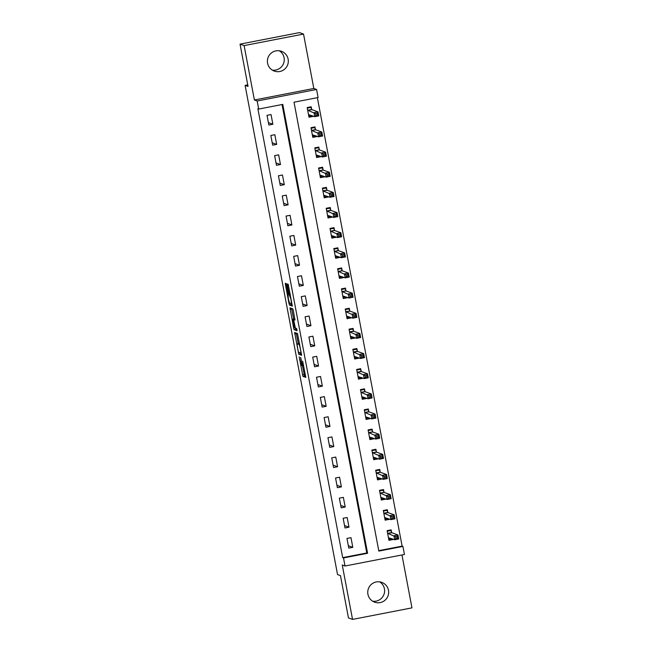 <?xml version="1.0" encoding="UTF-8"?>
<svg xmlns="http://www.w3.org/2000/svg" width="652" height="652" viewBox="0 0 652 652"><rect width="100%" height="100%" fill="white"/><g stroke="black" fill="none" stroke-linecap="round" stroke-linejoin="round"><path stroke-width="0.98" d="M299.187 356.84L302.919 376.359L305.804 377.394L302.667 361.159A5.159 0.465 -101 0 1 303.139 366.033A5.159 0.465 -101 0 1 303.115 366.033L302.87 365.951A5.159 0.465 -101 0 1 301.403 360.703L300.67 357.377L301.183 360.621A5.159 0.465 -101 0 1 301.656 365.495A5.159 0.465 -101 0 1 301.623 365.495L301.387 365.413A5.159 0.465 -101 0 1 299.92 360.165L299.187 356.84M279.325 50.783A10.513 10.456 -70.1 0 1 272.324 70.131M267.581 63.187A10.513 10.456 109.9 0 0 284.639 69.169A10.513 10.456 109.9 0 0 281.436 51.304A10.513 10.456 109.9 0 0 267.581 63.187M379.676 581.869A10.513 10.456 -70.1 0 1 372.675 601.217M367.932 594.274A10.513 10.456 109.9 0 0 384.99 600.256A10.513 10.456 109.9 0 0 381.787 582.391A10.513 10.456 109.9 0 0 367.932 594.274M286.595 285.185L286.13 283.538L285.315 283.245L285.462 284.777L288.991 303.441L289.455 305.079L292.34 306.122L288.2 284.288L287.222 283.938L287.369 285.462L288.877 293.449L291.028 299.537L291.444 303.734L289.529 303.041L288.323 298.771L288.102 293.172L286.595 285.185M258.689 109.063L257.165 101.003L316.587 89.471L318.103 97.531L294.019 102.201L378.836 551.087L402.928 546.417L404.444 554.477L345.022 566.001L343.506 557.941L367.589 553.271L282.772 104.385L258.689 109.063L257.874 108.77L342.691 557.647L343.506 557.941M345.022 566.001L342.259 564.999L352.536 619.4L348.461 617.925L340.466 575.618L337.54 574.559L245.103 85.379L248.037 86.439L240.042 44.132L244.117 45.599L254.394 100.001L257.165 101.003M294.623 332.455L298.746 354.289L301.632 355.324L297.499 333.49L294.623 332.455M293.644 328.046L289.969 307.85L292.854 308.893L293.31 310.531L294.965 320.042L293.783 319.619L293.93 321.151L295.389 328.086L296.611 328.526L297.035 330.743L294.101 329.684L293.644 328.046L294.704 327.842M240.042 44.132L299.464 32.6L303.539 34.075L244.117 45.599M352.536 619.4L411.958 607.868L401.958 554.958M342.691 557.647L366.774 552.977L282.039 104.532M352.805 547.33L350.98 537.664L346.97 538.438L348.796 548.112L352.805 547.33L348.339 545.716M348.999 527.183L347.174 517.517L343.156 518.291L344.989 527.965L348.999 527.183L344.533 525.569M345.193 507.036L343.368 497.37L339.35 498.144L341.183 507.818L345.193 507.036L340.727 505.422M341.387 486.889L339.562 477.215L335.544 477.997L337.369 487.672L341.387 486.889L336.921 485.275M337.581 466.742L335.756 457.068L331.738 457.851L333.563 467.525L337.581 466.742L333.115 465.129M333.775 446.596L331.95 436.921L327.932 437.704L329.757 447.37L333.775 446.596L329.309 444.982M329.969 426.449L328.143 416.775L324.125 417.557L325.951 427.223L329.969 426.449L325.503 424.835M326.163 406.302L324.337 396.628L320.319 397.41L322.145 407.076L326.163 406.302L321.697 404.688M322.357 386.155L320.523 376.481L316.513 377.263L318.339 386.929L322.357 386.155L317.883 384.533M318.551 366.008L316.717 356.334L312.707 357.117L314.533 366.783L318.551 366.008L314.077 364.387M314.737 345.862L312.911 336.188L308.901 336.97L310.727 346.636L314.737 345.862L310.27 344.24M310.931 325.707L309.105 316.041L305.087 316.815L306.921 326.489L310.931 325.707L306.464 324.093M307.125 305.56L305.299 295.894L301.281 296.668L303.115 306.342L307.125 305.56L302.658 303.946M303.319 285.413L301.493 275.747L297.475 276.521L299.301 286.195L303.319 285.413L298.852 283.799M299.512 265.266L297.687 255.6L293.669 256.375L295.495 266.049L299.512 265.266L295.046 263.652M295.706 245.119L293.881 235.453L289.863 236.228L291.688 245.902L295.706 245.119L291.24 243.506M291.9 224.973L290.075 215.299L286.057 216.081L287.882 225.755L291.9 224.973L287.434 223.359M288.094 204.826L286.261 195.152L282.251 195.934L284.076 205.608L288.094 204.826L283.628 203.212M284.288 184.679L282.455 175.005L278.445 175.787L280.27 185.461L284.288 184.679L279.814 183.065M280.474 164.532L278.648 154.858L274.639 155.641L276.464 165.306L280.474 164.532L276.008 162.918M276.668 144.385L274.842 134.711L270.833 135.494L272.658 145.16L276.668 144.385L272.202 142.772M272.862 124.239L271.036 114.565L267.018 115.347L268.852 125.013L272.862 124.239L268.396 122.625M378.755 550.655L402.113 546.123L317.377 97.67M391.624 532.488L391.135 529.872L387.117 530.646L388.942 540.321L392.96 539.538L392.879 539.114M387.818 512.342L387.321 509.725L383.311 510.5L385.136 520.174L389.154 519.391L389.073 518.968M384.012 492.195L383.515 489.579L379.505 490.353L381.33 500.027L385.348 499.245L385.267 498.821M380.206 472.048L379.708 469.432L375.699 470.206L377.524 479.88L381.534 479.098L381.461 478.674M376.4 451.901L375.902 449.277L371.885 450.059L373.718 459.733L377.728 458.951L377.647 458.527M372.594 431.754L372.096 429.13L368.078 429.912L369.912 439.587L373.922 438.804L373.84 438.38M368.787 411.608L368.29 408.983L364.272 409.766L366.106 419.432L370.116 418.657L370.034 418.234M364.981 391.461L364.484 388.837L360.466 389.619L362.292 399.285L366.31 398.511L366.228 398.087M361.175 371.314L360.678 368.69L356.66 369.472L358.486 379.138L362.504 378.364L362.422 377.932M357.361 351.167L356.872 348.543L352.854 349.325L354.68 358.991L358.698 358.217L358.616 357.785M353.555 331.02L353.066 328.396L349.048 329.178L350.874 338.844L354.892 338.07L354.81 337.638M349.749 310.874L349.252 308.249L345.242 309.032L347.068 318.698L351.086 317.923L351.004 317.491M345.943 290.727L345.446 288.102L341.436 288.877L343.262 298.551L347.28 297.768L347.198 297.345M342.137 270.58L341.64 267.956L337.63 268.73L339.456 278.404L343.465 277.622L343.392 277.198M338.331 250.425L337.834 247.809L333.816 248.583L335.65 258.257L339.659 257.475L339.578 257.051M334.525 230.278L334.028 227.662L330.01 228.436L331.844 238.11L335.853 237.328L335.772 236.904M330.719 210.131L330.222 207.515L326.204 208.29L328.029 217.964L332.047 217.181L331.966 216.757M326.913 189.985L326.416 187.368L322.398 188.143L324.223 197.817L328.241 197.034L328.16 196.611M323.099 169.838L322.61 167.214L318.592 167.996L320.417 177.67L324.435 176.888L324.354 176.464M319.293 149.691L318.804 147.067L314.786 147.849L316.611 157.523L320.629 156.741L320.548 156.317M315.486 129.544L314.989 126.92L310.98 127.702L312.805 137.368L316.823 136.594L316.742 136.17M311.68 109.397L311.183 106.773L307.173 107.556L308.999 117.221L313.017 116.447L312.936 116.023M247.744 84.866L245.103 85.379M254.394 100.001L313.816 88.468L303.539 34.075M313.816 88.468L316.587 89.471M402.113 546.123L402.928 546.417M366.774 552.977L367.589 553.271M392.96 539.538L390.996 538.829M389.154 519.391L387.19 518.682M385.348 499.245L383.384 498.536M381.534 479.098L379.578 478.389M377.728 458.951L375.772 458.242M373.922 438.804L371.966 438.095M370.116 418.657L368.16 417.948M366.31 398.511L364.354 397.801M362.504 378.364L360.54 377.655M358.698 358.217L356.734 357.508M354.892 338.07L352.928 337.361M351.086 317.923L349.122 317.214M347.28 297.768L345.315 297.067M343.465 277.622L341.509 276.913M339.659 257.475L337.703 256.766M335.853 237.328L333.897 236.619M332.047 217.181L330.091 216.472M328.241 197.034L326.285 196.325M324.435 176.888L322.471 176.179M320.629 156.741L318.665 156.032M316.823 136.594L314.859 135.885M313.017 116.447L311.053 115.738M302.357 365.364L304.525 376.041L305.764 376.489M299.961 352.659L300.352 353.971L301.591 354.419M296.261 333.042L298.249 343.62M298.184 350.988L298.51 352.137L301.037 353.05L300.499 349.684A5.159 0.465 -101 0 0 299.032 344.435L297.304 343.816A5.159 0.465 -101 0 0 297.279 343.808A5.159 0.465 -101 0 0 297.752 348.69L298.184 350.988M298.86 343.514A5.159 0.465 -101 0 1 298.885 343.498A5.159 0.465 -101 0 1 298.909 343.506L299.586 343.751M293.596 318.983L291.721 309.064L290.116 309.374M291.615 308.445L291.721 309.064M296.953 329.822L294.101 329.684M292.585 319.187L292.976 323.376L294.182 327.646L294.859 327.891L293.71 321.069L293.253 319.423L292.585 319.187L294.15 318.885M294.948 319.268L293.253 319.423M292.561 319.187L294.859 319.113M295.266 327.826L295.706 329.374M290.662 303.457L291.061 304.769L292.292 305.217M388.747 539.269L391.713 538.691M387.223 531.209L390.825 530.508L389.782 530.133M388.445 537.696L394.713 539.774L393.955 535.748L397.964 534.966L391.746 532.717L390.825 530.508M397.207 536.49L397.964 534.966L398.731 539L394.713 539.774L395.903 538.413L397.508 538.104L397.207 536.49L395.593 536.8L395.903 538.413M395.593 536.8L387.614 533.271M397.508 538.104L398.731 539M384.941 519.122L387.907 518.544M383.417 511.062L387.019 510.361L385.976 509.986M384.639 517.549L390.907 519.628L390.149 515.602L394.158 514.819L387.94 512.57L387.019 510.361M393.392 516.343L394.158 514.819L394.925 518.853L390.907 519.628L392.096 518.267L393.702 517.957L393.392 516.343L391.787 516.653L392.096 518.267M391.787 516.653L383.808 513.124M393.702 517.957L394.925 518.853M381.135 498.976L384.101 498.397M379.611 490.915L383.213 490.214L382.17 489.839M380.833 497.403L387.101 499.481L386.334 495.455L390.352 494.672L384.134 492.423L383.213 490.214M389.586 496.196L390.352 494.672L391.118 498.707L387.101 499.481L388.29 498.12L389.896 497.802L389.586 496.196L387.981 496.506L388.29 498.12M387.981 496.506L379.994 492.977M389.896 497.802L391.118 498.707M377.321 478.829L380.295 478.25M375.805 470.768L379.407 470.068L378.356 469.693M377.027 477.256L383.294 479.334L382.528 475.308L386.546 474.526L380.328 472.276L379.407 470.068M385.78 476.05L386.546 474.526L387.304 478.56L383.294 479.334L384.484 477.973L386.09 477.655L385.78 476.05L384.175 476.359L384.484 477.973M384.175 476.359L376.188 472.83M386.09 477.655L387.304 478.56M373.514 458.682L376.489 458.103M371.999 450.622L375.601 449.921L374.55 449.546M373.221 457.109L379.488 459.187L378.722 455.161L382.74 454.379L376.522 452.129L375.601 449.921M381.974 455.903L382.74 454.379L383.498 458.413L379.488 459.187L380.67 457.826L382.276 457.508L381.974 455.903L380.369 456.213L380.67 457.826M380.369 456.213L372.382 452.684M382.276 457.508L383.498 458.413M369.708 438.535L372.675 437.957M368.184 430.475L371.795 429.774L370.743 429.399M369.415 436.962L375.682 439.041L374.916 435.014L378.934 434.232L372.708 431.983L371.795 429.774M378.168 435.756L378.934 434.232L379.692 438.266L375.682 439.041L376.864 437.679L378.47 437.362L378.168 435.756L376.563 436.066L376.864 437.679M376.563 436.066L368.576 432.537M378.47 437.362L379.692 438.266M365.902 418.388L368.869 417.81M364.378 410.328L367.989 409.627L366.937 409.244M365.609 416.815L371.868 418.894L371.11 414.868L375.128 414.085L368.902 411.836L367.989 409.627M374.362 415.601L375.128 414.085L375.886 418.111L371.868 418.894L373.058 417.524L374.664 417.215L374.362 415.601L372.757 415.919L373.058 417.524M372.757 415.919L364.77 412.39M374.664 417.215L375.886 418.111M362.096 398.242L365.063 397.663M360.572 390.181L364.183 389.48L363.131 389.097M361.803 396.669L368.062 398.747L367.304 394.721L371.322 393.938L365.096 391.689L364.183 389.48M370.556 395.454L371.322 393.938L372.08 397.964L368.062 398.747L369.252 397.378L370.858 397.068L370.556 395.454L368.95 395.772L369.252 397.378M368.95 395.772L360.963 392.243M370.858 397.068L372.08 397.964M358.29 378.087L361.257 377.516M356.766 370.034L360.369 369.334L359.325 368.95M357.997 376.522L364.256 378.6L363.498 374.566L367.508 373.792L361.289 371.542L360.369 369.334M366.75 375.307L367.508 373.792L368.274 377.818L364.256 378.6L365.446 377.231L367.052 376.921L366.75 375.307L365.144 375.625L365.446 377.231M365.144 375.625L357.157 372.088M367.052 376.921L368.274 377.818M354.484 357.94L357.451 357.369M352.96 349.888L356.562 349.187L355.519 348.804M354.183 356.375L360.45 358.453L359.692 354.419L363.702 353.645L357.483 351.395L356.562 349.187M362.944 355.161L363.702 353.645L364.468 357.671L360.45 358.453L361.64 357.084L363.245 356.774L362.944 355.161L361.338 355.47L361.64 357.084M361.338 355.47L353.351 351.941M363.245 356.774L364.468 357.671M350.678 337.793L353.645 337.223M349.154 329.741L352.756 329.04L351.713 328.657M350.377 336.22L356.644 338.306L355.886 334.272L359.896 333.498L353.677 331.249L352.756 329.04M359.13 335.014L359.896 333.498L360.662 337.524L356.644 338.306L357.834 336.937L359.439 336.628L359.13 335.014L357.524 335.324L357.834 336.937M357.524 335.324L349.545 331.795M359.439 336.628L360.662 337.524M346.872 317.646L349.839 317.076M345.348 309.586L348.95 308.893L347.907 308.51M346.571 316.073L352.838 318.16L352.08 314.125L356.09 313.351L349.871 311.102L348.95 308.893M355.324 314.867L356.09 313.351L356.856 317.377L352.838 318.16L354.028 316.79L355.633 316.481L355.324 314.867L353.718 315.177L354.028 316.79M353.718 315.177L345.739 311.648M355.633 316.481L356.856 317.377M343.066 297.499L346.033 296.929M341.542 289.439L345.144 288.746L344.101 288.363M342.765 295.926L349.032 298.013L348.266 293.979L352.284 293.204L346.065 290.955L345.144 288.746M351.518 294.72L352.284 293.204L353.042 297.23L349.032 298.013L350.222 296.644L351.827 296.334L351.518 294.72L349.912 295.03L350.222 296.644M349.912 295.03L341.925 291.501M351.827 296.334L353.042 297.23M339.252 277.353L342.227 276.774M337.736 269.292L341.338 268.591L340.287 268.216M338.958 275.78L345.226 277.866L344.46 273.832L348.478 273.058L342.259 270.808L341.338 268.591M347.712 274.573L348.478 273.058L349.236 277.084L345.226 277.866L346.408 276.497L348.021 276.187L347.712 274.573L346.106 274.883L346.408 276.497M346.106 274.883L338.119 271.354M348.021 276.187L349.236 277.084M335.446 257.206L338.421 256.627M333.922 249.145L337.532 248.445L336.481 248.07M335.152 255.633L341.42 257.711L340.654 253.685L344.672 252.903L338.445 250.653L337.532 248.445M343.906 254.427L344.672 252.903L345.43 256.937L341.42 257.711L342.602 256.35L344.207 256.04L343.906 254.427L342.3 254.736L342.602 256.35M342.3 254.736L334.313 251.207M344.207 256.04L345.43 256.937M331.64 237.059L334.606 236.48M330.116 228.999L333.726 228.298L332.675 227.923M331.346 235.486L337.614 237.564L336.848 233.538L340.866 232.756L334.639 230.506L333.726 228.298M340.099 234.28L340.866 232.756L341.624 236.79L337.614 237.564L338.795 236.203L340.401 235.894L340.099 234.28L338.494 234.59L338.795 236.203M338.494 234.59L330.507 231.061M340.401 235.894L341.624 236.79M327.834 216.912L330.8 216.334M326.31 208.852L329.92 208.151L328.869 207.776M327.54 215.339L333.8 217.418L333.042 213.391L337.06 212.609L330.833 210.36L329.92 208.151M336.293 214.133L337.06 212.609L337.817 216.643L333.8 217.418L334.989 216.056L336.595 215.739L336.293 214.133L334.688 214.443L334.989 216.056M334.688 214.443L326.701 210.914M336.595 215.739L337.817 216.643M324.028 196.765L326.994 196.187M322.504 188.705L326.114 188.004L325.063 187.629M323.734 195.192L329.993 197.271L329.236 193.245L333.253 192.462L327.027 190.213L326.114 188.004M332.487 193.986L333.253 192.462L334.011 196.496L329.993 197.271L331.183 195.91L332.789 195.592L332.487 193.986L330.882 194.296L331.183 195.91M330.882 194.296L322.895 190.767M332.789 195.592L334.011 196.496M320.222 176.619L323.188 176.04M318.698 168.558L322.3 167.857L321.257 167.482M319.92 175.046L326.187 177.124L325.429 173.098L329.439 172.315L323.221 170.066L322.3 167.857M328.681 173.839L329.439 172.315L330.205 176.35L326.187 177.124L327.377 175.763L328.983 175.445L328.681 173.839L327.076 174.149L327.377 175.763M327.076 174.149L319.089 170.62M328.983 175.445L330.205 176.35M316.416 156.472L319.382 155.893M314.892 148.411L318.494 147.711L317.451 147.336M316.114 154.899L322.381 156.977L321.623 152.951L325.633 152.169L319.415 149.919L318.494 147.711M324.875 153.685L325.633 152.169L326.399 156.203L322.381 156.977L323.571 155.608L325.177 155.298L324.875 153.685L323.262 154.002L323.571 155.608M323.262 154.002L315.283 150.473M325.177 155.298L326.399 156.203M312.61 136.325L315.576 135.746M311.085 128.265L314.688 127.564L313.645 127.181M312.308 134.752L318.575 136.83L317.817 132.804L321.827 132.022L315.609 129.772L314.688 127.564M321.061 133.538L321.827 132.022L322.593 136.048L318.575 136.83L319.765 135.461L321.371 135.151L321.061 133.538L319.456 133.856L319.765 135.461M319.456 133.856L311.477 130.327M321.371 135.151L322.593 136.048M308.803 116.178L311.77 115.6M307.279 108.118L310.882 107.417L309.839 107.034M308.502 114.605L314.769 116.684L314.003 112.657L318.021 111.875L311.803 109.626L310.882 107.417M317.255 113.391L318.021 111.875L318.787 115.901L314.769 116.684L315.959 115.314L317.565 115.005L317.255 113.391L315.649 113.709L315.959 115.314M315.649 113.709L307.671 110.18M317.565 115.005L318.787 115.901M302.536 365.316L301.68 365.487L302.544 365.324M304.525 376.041L302.919 376.359M304.068 374.403L302.463 374.713M300.352 353.971L298.746 354.289M299.349 352.439L298.29 352.642M296.367 333.669L294.761 333.979M299.692 344.313L299.032 344.435M298.909 343.506L297.304 343.816M293.783 319.619L294.957 319.39L293.791 319.627M290.409 295.152L289.822 295.266M290.36 294.891L289.333 295.095M290.042 293.229L288.877 293.449M288.518 285.242L287.369 285.462M291.061 304.769L289.455 305.079M290.05 303.237L288.991 303.441M286.464 284.582L285.462 284.777M391.746 532.717L387.728 533.499M391.665 532.578L387.647 533.36M387.94 512.57L383.922 513.352M387.858 512.431L383.841 513.214M384.134 492.423L380.116 493.205M384.052 492.284L380.034 493.067M380.328 472.276L376.31 473.059M380.238 472.138L376.228 472.92M376.522 452.129L372.504 452.912M376.432 451.991L372.422 452.773M372.708 431.983L368.698 432.765M372.626 431.844L368.616 432.626M368.902 411.836L364.892 412.618M368.82 411.697L364.81 412.48M365.096 391.689L361.086 392.471M365.014 391.55L360.996 392.333M361.289 371.542L357.272 372.316M361.208 371.404L357.19 372.178M357.483 351.395L353.465 352.17M357.402 351.257L353.384 352.031M353.677 331.249L349.659 332.023M353.596 331.11L349.578 331.884M349.871 311.102L345.853 311.876M349.79 310.963L345.772 311.737M346.065 290.955L342.047 291.729M345.984 290.816L341.966 291.591M342.259 270.808L338.241 271.582M342.17 270.67L338.16 271.444M338.445 250.653L334.435 251.436M338.364 250.515L334.354 251.297M334.639 230.506L330.629 231.289M334.558 230.368L330.548 231.15M330.833 210.36L326.823 211.142M330.751 210.221L326.733 211.003M327.027 190.213L323.017 190.995M326.945 190.074L322.927 190.857M323.221 170.066L319.203 170.848M323.139 169.927L319.121 170.71M319.415 149.919L315.397 150.702M319.333 149.781L315.315 150.563M315.609 129.772L311.591 130.555M315.527 129.634L311.509 130.416M311.803 109.626L307.785 110.408M311.721 109.487L307.703 110.27M298.885 343.498L297.279 343.808"/></g></svg>
